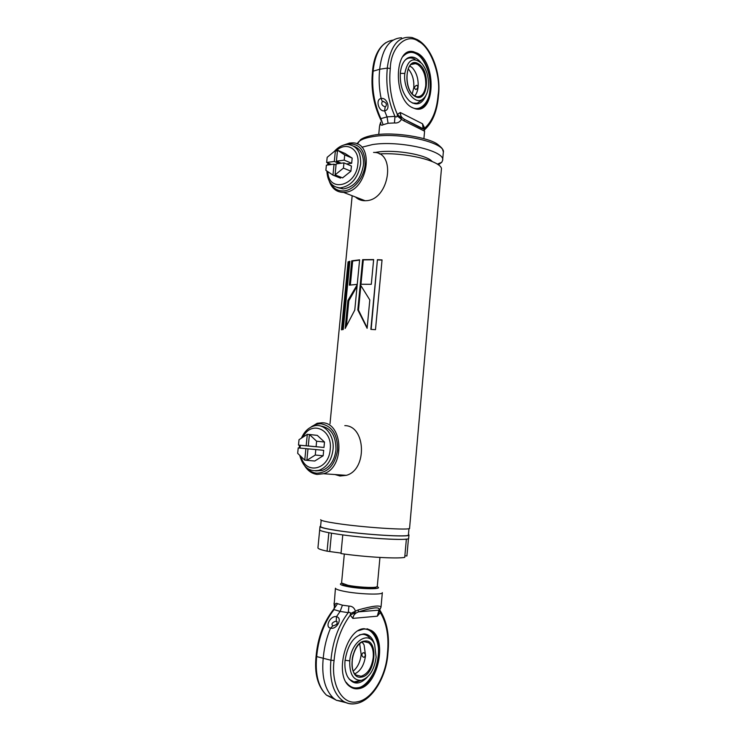 <?xml version="1.0" encoding="UTF-8"?>
<svg xmlns="http://www.w3.org/2000/svg" width="741" height="741" viewBox="0 0 741 741"><rect width="100%" height="100%" fill="white"/><g stroke="black" fill="none" stroke-linecap="round" stroke-linejoin="round"><path stroke-width="1.11" d="M408.976 528.583L408.411 534.854C410.709 537.521 362.59 534.604 335.877 530.315C325.938 528.741 320.834 527.49 320.575 526.545L320.584 526.481M377.54 152.072C395.592 149.302 426.779 154.795 432.207 161.538C426.779 154.795 395.592 149.302 377.54 152.072L374.789 152.516L377.54 152.072M379.336 153.924C405.021 152.294 439.543 160.556 441.479 168.383L409.578 528.166C411.922 530.649 363.22 527.536 336.173 523.359C326.114 521.821 320.946 520.627 320.668 519.765L320.677 519.691M319.695 529.796L319.686 529.871C319.945 530.862 325.114 532.168 335.173 533.789C362.219 538.216 410.986 541.106 408.661 538.281L408.967 534.974M320.621 526.036L320.019 526.499C320.279 527.453 325.447 528.722 335.506 530.315C362.553 534.659 411.301 537.614 408.967 534.909L408.448 534.4M369.805 299.948L360.246 284.563L357.81 309.951L367.119 328.309L369.805 299.948M362.627 259.646L360.274 284.248L371.297 284.303L373.64 259.554L362.627 259.646L363.312 259.878L360.978 284.229M377.428 259.674L370.843 329.375L375.483 329.68L382.05 259.915L377.428 259.674L371.158 329.393M348.075 261.86L341.481 329.81L343.259 329.486L349.863 261.267L348.075 261.86L349.113 262.027L342.564 329.597M351.716 260.832L349.363 285.155L357.245 284.368L359.607 259.822L351.716 260.832L352.67 261.027L350.354 284.998M357.218 284.72L347.872 300.568L345.176 328.448L354.782 310.044L357.218 284.72M360.848 285.609L358.496 310.136L357.81 309.951M358.496 310.136L367.166 327.791M357.06 286.304L348.835 300.744L347.872 300.568M348.835 300.744L346.427 325.697M363.312 259.878L373.621 259.776M352.67 261.027L359.58 260.11M377.725 259.906L382.032 260.119M349.113 262.027L349.817 261.768M344.806 425.621C365.934 425.621 367.517 469.859 346.316 475.342L339.971 476.009L334.997 474.546M308.58 428.604L317.176 423.278L322.196 422.768C343.5 422.722 344.935 468.08 323.539 473.731L317.139 474.425C312.1 473.749 307.969 470.933 304.764 465.996M310.748 427.233C314.064 424.75 317.593 423.62 321.307 423.843C332.348 426.205 337.766 434.986 337.581 450.185C334.858 465.2 327.828 472.869 316.481 473.193C312.711 472.721 309.423 470.915 306.617 467.775M373.557 152.424C396.509 151.803 389.451 199.709 366.387 200.681L365.183 200.746C361.432 200.783 358.19 199.533 355.467 196.995M343.491 145.125L349.567 143.041L352.142 142.883C375.279 142.077 367.999 191.178 344.75 192.317L343.537 192.401C336.599 192.271 331.82 188.483 329.217 181.045M345.538 144.643L348.724 143.837C359.746 143.689 365.183 150.729 365.063 164.947C363.905 177.747 353.939 189.955 344.12 190.909C337.97 191.354 333.376 188.659 330.347 182.823M361.867 147.218L372.491 144.578C399.492 140.142 445.925 150.951 442.609 160.371L441.784 162.26L438.348 164.854M404.808 73.442C407.615 59.66 413.311 56.381 421.898 63.606C426.76 69.728 428.937 77.379 428.409 86.577C427.835 92.208 426.094 96.274 423.213 98.785C415.34 106.241 402.872 89.568 404.808 73.442L400.288 73.359M415.266 96.487C402.196 90.254 405.457 55.547 418.295 63.772C430.993 70.432 427.946 103.897 415.266 96.487M412.274 93.764L413.802 87.623C414.228 79.982 412.357 73.711 408.18 68.811M416.109 89.485L415.673 89.485C413.886 88.059 414.154 86.678 416.498 85.363L416.914 85.354C418.332 86.586 418.063 87.966 416.109 89.485M409.884 65.912L412.292 67.746C416.599 72.646 418.535 79.009 418.119 86.845C417.729 90.735 416.618 93.737 414.775 95.858M385.968 42.589C378.188 47.841 373.705 57.437 372.51 71.368L379.744 69.237L387.348 68.089L387.145 70.015C385.848 86.391 388.451 101.841 394.972 116.365L387.034 116.883L388.08 123.265L383.116 124.729L380.874 118.634L387.034 116.883L384.588 110.817C391.053 110.048 387.404 97.117 381.133 98.497C379.244 89.226 378.707 80.111 379.531 71.145L379.883 67.496C382.523 48.341 389.738 38.43 401.529 37.772M418.322 40.171C432.346 48.711 441.099 74.646 438.468 95.385L438.088 94.922C436.875 110.085 432.411 121.163 424.686 128.147L424.093 129.786M394.471 122.95C397.491 123.312 399.825 122.108 401.465 119.338L403.762 120.774L404.651 119.458C401.603 117.819 400.14 115.494 400.27 112.502L401.465 119.338L397.185 115.92C396.852 117.115 396.111 117.263 394.972 116.365L394.471 122.95L388.08 123.265M383.116 124.729C381.467 125.803 380.642 125.099 380.642 122.626L379.503 126.6L378.744 134.473M397.185 115.92L397.343 114.392C391.016 99.84 388.673 84.548 390.303 68.515C390.581 47.053 406.837 32.28 418.656 41.496C430.892 47.183 441.349 76.666 438.088 94.922M401.363 117.995L397.343 114.392L400.27 112.502L422.509 123.775L423.12 128.712C424.093 129.795 417.943 126.711 404.651 119.458L423.12 128.712M381.133 98.497C375.103 99.294 378.697 112.104 384.588 110.817L385.181 106.824C381.976 105.75 381.031 103.981 382.328 101.508L381.133 98.497M382.699 101.378C386.181 102.369 387.173 104.138 385.672 106.676L385.181 106.824M405.299 59.91L406.874 58.845C409.467 57.529 412.181 57.668 415.006 59.271M426.056 95.181C422.157 104.286 416.637 106.25 409.504 101.072C402.835 94.357 399.779 84.974 400.325 72.914C401.187 65.356 403.697 60.364 407.856 57.937C412.265 55.89 416.572 57.4 420.777 62.457M421.444 100.415L417.137 103.24L412.394 103.027M380.763 121.987L379.966 124.497M380.93 120.32L380.874 118.634C374.02 103.573 371.463 87.66 373.186 70.895L373.334 69.172C375.678 51.527 382.236 41.848 393.008 40.125M380.429 119.097L380.605 119.449C373.455 104.361 370.759 88.336 372.519 71.358M403.762 120.774L424.593 131.203L424.028 129.712M417.655 39.773L412.265 37.578C398.936 35.466 390.683 45.053 387.497 66.347L387.348 68.089L390.303 68.515M423.426 128.906L424.686 128.147L422.509 123.775L423.407 128.851M412.515 107.723C393.11 99.35 393.916 46.72 413.376 51.675L417.563 53.259C436.82 63.318 434.995 114.271 415.544 108.834L412.515 107.723M413.376 51.675L409.152 51.907M411.7 107.232C419.823 112.261 429.447 102.684 430.132 89.429C431.818 76.721 424.806 58.048 416.637 54.056C411.885 51.194 407.328 51.99 402.965 56.464M418.48 109.029L420.379 108.353M376.02 587.298L375.196 588.002C372.019 589.021 357.014 588.122 348.557 586.4L343.444 585.001L342.685 584.047M341.573 582.982L347.946 585.288C356.967 587.122 372.992 588.085 376.363 587.011L377.28 586.409L379.948 557.445M376.141 657.267C374.27 670.021 369.305 677.719 361.265 680.377C353.244 680.488 349.409 673.986 349.761 660.889C351.132 640.919 369.602 629.711 374.705 644.929L376.141 657.267M361.478 677.098C346.871 680.192 350.465 641.891 364.822 641.058C379.003 638.714 375.65 675.505 361.478 677.098M362.321 642.178L364.09 644.957L365.535 655.572C364.276 664.77 360.737 670.846 354.911 673.791M363.951 652.719C365.545 654.034 365.693 655.507 364.396 657.147L363.525 657.248C361.534 655.98 361.349 654.507 362.988 652.83L363.951 652.719M353.309 671.05C357.699 667.252 360.321 661.732 361.182 654.498L359.7 643.836M346.204 682.313C349.622 686.759 353.485 688.574 357.801 687.75C366.878 687.046 377.604 670.16 378.345 655.97C380.198 641.632 372.362 627.414 363.238 629.183L358.375 630.702M353.114 688.25L357.208 688.296M358.607 688.685C355.495 689.195 352.651 688.509 350.058 686.62C333.737 676.366 345.649 628.803 364.174 628.692L371.519 630.563C387.747 639.918 377.678 686.592 358.607 688.685M371.519 630.563L367.027 628.766M380.402 608.667L378.966 610.149L377.308 616.188L352.818 618.392L350.261 615.141C341.045 627.627 335.654 642.734 334.08 660.463C330.829 684.962 342.425 705.395 357.394 701.792C372.269 699.56 386.2 675.82 387.45 653.293C389.118 636.741 386.746 623.162 380.328 612.557L377.308 616.188L379.346 610.491M334.08 660.463L330.949 660.25L330.745 662.167C329.495 681.414 333.811 694.53 343.704 701.505C347.751 703.737 352.003 704.404 356.44 703.496C372.315 700.588 386.617 676.514 387.904 653.099L387.45 653.293M348.965 606.092C352.132 606.11 354.291 607.768 355.43 611.056L355.05 612.52L350.261 615.141L350.4 613.548C350.298 612.279 349.567 611.992 348.224 612.668C338.387 625.654 332.635 641.521 330.949 660.25L316.703 656.591L316.889 654.479C318.88 636.751 324.604 621.792 334.043 609.593L340.119 611.408L342.425 605.184L348.965 606.092L348.224 612.668L340.119 611.408L336.46 616.707C330.588 615.178 324.419 627.053 330.532 628.155C326.772 637.093 324.401 646.495 323.419 656.359L323.03 660.379C321.779 677.385 325.169 689.899 333.181 697.92L336.284 700.254L346.26 702.718M355.05 612.52L352.938 617.568C353.679 614.715 355.597 612.798 358.69 611.834L358.06 609.973L350.4 613.548M352.818 618.392L352.938 617.568M335.34 699.652L326.485 695.151C318.602 687.287 315.277 675.07 316.5 658.48L316.703 656.591L316.083 656.23C317.787 637.547 323.697 621.847 333.793 609.139L337.544 603.674L342.425 605.184M334.571 607.796L334.487 606.564L333.959 608.945M334.172 605.592L334.487 606.564C335.006 603.683 336.025 602.72 337.544 603.674M382.347 592.633C383.329 595.106 357.931 594.236 343.75 591.244C338.341 590.123 335.571 589.114 335.441 588.197L334.135 604.869M382.337 592.698L381.013 607.212C380.133 604.999 372.482 605.916 358.06 609.973M377.336 586.835C384.033 589.521 360.765 589.299 347.103 586.474C340.999 585.205 339.063 584.186 341.305 583.436M379.642 609.815L380.328 612.557L379.253 610.695L379.003 611.177M379.475 610.204L380.142 611.047M330.532 628.155C336.785 629.943 343.027 617.911 336.46 616.707L336.257 621.143C338.091 623.301 336.979 624.867 332.931 625.849L330.532 628.155M332.681 625.802C331.162 623.839 332.301 622.283 336.081 621.125L336.257 621.143M359.654 634.787L362.784 634.342C365.758 634.472 368.268 635.926 370.305 638.714M361.108 680.433L357.134 681.905L353.837 681.831L349.206 679.21M367.304 677.172C359.561 685.11 352.985 684.962 347.566 676.709C345.334 672.328 344.491 666.919 345.037 660.509C347.779 644.253 354.115 635.38 364.063 633.888C369.24 634.305 372.788 638.01 374.733 645.003M378.994 611.195L381.004 607.212M316.083 656.23L316.083 656.22C314.249 673.523 317.722 686.499 326.485 695.151L333.181 697.92M404.882 555.769L406.902 555.991L408.458 538.596M317.945 547.794L317.935 547.895C318.028 548.785 321.075 549.878 327.068 551.174L328.856 532.705C322.854 531.547 319.797 530.602 319.686 529.871L320.019 526.499M327.068 551.174L341.045 553.082M331.496 533.177L329.764 551.137M342.777 534.9L340.999 553.573C364.285 557.019 397.259 558.946 404.734 557.38L406.374 539.115C398.954 540.245 366.054 538.105 342.777 534.9M300.327 445.276L300.04 448.101M301.013 456.539C305.533 475.129 328.874 469.998 330.199 449.491C332.802 429.206 311.127 419.934 302.995 437.125M301.448 438.126C304.255 431.744 308.339 427.714 313.693 426.047C324.234 422.611 334.737 435.171 333.005 449.75C331.523 460.3 326.929 467.136 319.223 470.257C309.423 472.23 302.912 467.238 299.707 455.28M299.207 448.018L299.494 445.193M315.666 470.915L322.196 470.479C329.884 467.367 334.478 460.559 335.96 450.037C336.108 435.513 330.866 427.474 320.214 425.918M309.414 434.495L317.305 435.384L324.502 442.044L323.974 447.471L308.284 445.98L309.414 434.495L316.62 441.21L316.083 446.693L323.974 447.471M315.805 449.565L323.697 450.324L323.159 455.761L314.786 461.013L306.867 460.346L307.997 448.842L315.805 449.565L315.268 455.048L306.867 460.346M314.082 446.554L298.493 445.091L299.031 439.691L307.311 434.328L309.414 434.559M324.502 442.044L316.62 441.21M316.083 446.693L308.284 445.98M323.159 455.761L315.268 455.048M314.082 446.573L298.493 445.091M307.311 434.328L306.172 445.786M306.867 460.309L304.755 460.133L297.669 453.335L298.215 447.925L307.997 448.842M305.894 448.638L304.755 460.133M327.837 171.671C328.309 193.086 356.365 186.389 357.903 163.835C359.793 148.83 346.14 141.022 336.145 150.849M334.21 151.507C338.396 146.848 342.963 144.504 347.909 144.476C356.764 145.616 361.015 152.118 360.654 163.965C358.033 178.099 351.271 186.056 340.369 187.862C331.959 187.26 327.466 181.647 326.883 171.032M337.229 187.529L343.185 188.955C354.078 187.177 360.83 179.239 363.442 165.16C363.951 155.119 360.71 148.793 353.735 146.172M341.332 163.224L336.423 161.177L337.507 150.228L344.982 153.443L352.188 158.111L351.679 163.289L346.529 163.965M343.944 162.881L351.419 166.012L350.91 171.199L342.583 177.886L335.071 174.876L336.155 163.9L343.944 162.881L343.435 168.105L335.071 174.876M328.717 163.326L328.337 164.928M340.582 177.09L340.48 178.136L332.968 175.135L325.873 170.337L326.383 165.187L334.052 164.178L336.053 165.002M352.188 158.111L344.722 154.925L344.213 160.139L351.679 163.289M337.507 150.228L344.722 154.925M344.213 160.139L336.423 161.177M350.91 171.199L343.435 168.105M331.57 164.502L326.651 162.483L327.17 157.333L335.404 150.525L337.396 151.386M339.23 163.502L334.321 161.455L326.651 162.483M335.404 150.525L334.321 161.455M327.541 165.03L328.031 163.048M334.052 164.178L332.968 175.135M320.603 526.295C319.732 527.222 324.808 528.565 335.803 530.315C363.525 534.77 413.117 537.642 408.43 534.669M357.236 144.032C358.292 140.586 363.636 138.095 373.26 136.557C400.26 131.954 446.638 142.911 443.303 152.581L442.627 160.112M412.005 64.134L415.442 63.643L417.711 64.495C423.389 68.765 426.066 75.758 425.751 85.474C424.686 93.338 421.666 97.062 416.692 96.645L415.155 96.071M349.761 660.889L345.065 660.259M361.015 676.264L356.236 675.107C347.223 669.697 353.8 641.632 364.507 641.595L368.601 642.725C372.158 645.541 373.696 650.459 373.223 657.471C371.667 667.928 367.601 674.19 361.015 676.264M364.294 641.623L368.601 642.725L364.063 641.65M352.123 659.471L353.54 653.488M336.284 700.254L343.704 701.505C347.344 703.691 351.262 704.413 355.458 703.672M358.69 611.834C373.659 607.175 380.42 606.62 378.966 610.149L358.69 611.834M330.004 423.759L352.17 195.726M320.575 526.545L321.186 520.228M323.539 473.731L346.316 475.342M343.537 192.401L365.183 200.746M443.303 151.683C441.914 148.626 444.081 149.663 437.69 144.365C429.058 137.622 394.582 131.565 374.659 134.964M437.32 164.159L441.784 162.26M357.218 144.023L360.682 139.567C363.396 137.669 367.842 136.168 374.01 135.066M414.923 95.941C403.956 91.06 404.651 60.271 415.442 63.643L411.514 64.421M409.801 66.014L412.292 67.746M416.914 85.354L417.554 85.706M417.378 103.166L423.204 98.785M382.328 101.508L383.56 101.397M380.003 124.21L379.503 126.6M423.917 138.586L424.593 131.203M438.468 95.385C437.255 111.113 432.531 122.673 424.287 130.064M411.996 51.963L416.331 53.537M406.874 58.845L407.856 57.937M418.341 109.038C435.013 106.602 433.642 62.865 416.535 53.658M375.196 588.002L376.363 587.011M341.564 583.037L344.324 554.036M343.444 585.001L342.49 583.806M361.265 680.377L354.078 681.887M362.238 642.215L364.09 644.957M362.988 652.83L363.905 652.71M352.392 657.813L353.031 655.081M352.901 688.176L357.505 688.269C376.623 685.99 386.737 639.835 370.12 630.248M334.515 608.111L334.497 607.361M336.081 621.125L337.183 621.718M362.784 634.342L364.063 633.888M334.024 603.128L334.497 607.37M387.913 653.099C389.729 635.695 387.034 621.366 379.837 610.102M317.935 547.895L319.686 529.871M322.196 470.479L319.223 470.257M343.185 188.955L340.369 187.862"/></g></svg>
